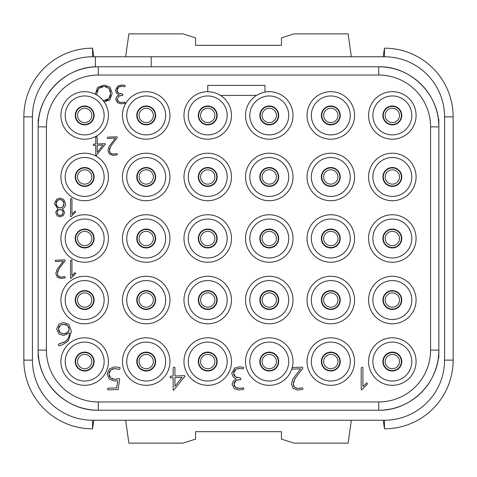 <?xml version="1.0" encoding="UTF-8"?>
<svg xmlns="http://www.w3.org/2000/svg" width="477" height="477" viewBox="0 0 477 477"><rect width="100%" height="100%" fill="white"/><g stroke="black" fill="none" stroke-linecap="round" stroke-linejoin="round"><path stroke-width="0.72" d="M438.84 119.441L438.84 126.882A60.102 60.102 0 0 0 378.738 66.78L98.262 66.78A60.102 60.102 0 0 0 95.4 66.846L95.4 56.763L92.538 56.763L384.462 56.763A60.102 60.102 0 0 1 444.564 116.865L444.564 360.135A60.102 60.102 0 0 1 384.462 420.237L92.538 420.237A60.102 60.102 0 0 1 32.436 360.135L32.436 116.865A60.102 60.102 0 0 1 92.538 56.763L92.55 48.177A68.688 68.688 0 0 0 23.85 116.865L23.85 360.135A68.688 68.688 0 0 0 92.55 428.823L93.766 420.237M95.4 66.846A60.102 60.102 0 0 0 38.16 126.882L38.16 119.441M38.16 357.559L38.16 350.118A60.102 60.102 0 0 0 98.262 410.22L378.738 410.22A60.102 60.102 0 0 0 438.84 350.118L438.84 357.559M23.85 116.865L32.436 116.865L32.436 360.135L23.85 360.135M453.15 116.865L453.15 360.135L444.564 360.135L444.564 116.865L453.15 116.865A68.688 68.688 0 0 0 384.45 48.177L383.234 56.763M92.55 428.823L92.538 420.237L384.462 420.237L384.45 428.823A68.688 68.688 0 0 0 453.15 360.135M125.654 420.237L128.873 443.133L182.977 443.133L195.57 439.102L195.57 431.685L281.43 431.685L281.43 439.102L294.023 443.133L348.127 443.133L351.346 420.237M383.234 420.237L384.45 428.823M125.654 56.763L128.873 33.867L182.977 33.867L195.57 37.898L195.57 45.315L281.43 45.315L281.43 37.898L294.023 33.867L348.127 33.867L351.346 56.763M93.766 56.763L92.55 48.177M139.045 361.566A7.155 7.155 0 0 0 146.2 368.721A7.155 7.155 0 0 0 153.355 361.566A7.155 7.155 0 0 0 146.2 354.411A7.155 7.155 0 0 0 139.045 361.566A7.155 7.155 0 0 1 146.2 354.411A7.155 7.155 0 0 1 153.355 361.566A7.155 7.155 0 0 1 146.2 368.721A7.155 7.155 0 0 1 139.045 361.566M378.738 401.956L378.738 410.22C410.852 411.049 439.669 382.232 438.84 350.118L438.84 126.882C439.669 94.768 410.852 65.951 378.738 66.78L378.738 75.044L98.262 75.044A51.838 51.838 0 0 0 46.424 126.882L46.424 350.118A51.838 51.838 0 0 0 98.262 401.956L378.738 401.956A51.838 51.838 0 0 0 430.576 350.118L430.576 126.882A51.838 51.838 0 0 0 378.738 75.044M84.667 371.011A9.445 9.445 0 0 0 94.112 361.566A9.445 9.445 0 0 0 84.667 352.121A9.445 9.445 0 0 0 75.223 361.566A9.445 9.445 0 0 0 84.667 371.011M84.667 342.104A19.462 19.462 0 0 1 104.129 361.566A19.462 19.462 0 0 1 84.667 381.028A19.462 19.462 0 0 1 65.206 361.566A19.462 19.462 0 0 1 84.667 342.104M84.667 337.811A23.755 23.755 0 0 0 60.913 361.566A23.755 23.755 0 0 0 84.667 385.321A23.755 23.755 0 0 0 108.422 361.566A23.755 23.755 0 0 0 84.667 337.811M392.332 385.321A23.755 23.755 0 0 0 416.087 361.566A23.755 23.755 0 0 0 392.332 337.811A23.755 23.755 0 0 0 368.578 361.566A23.755 23.755 0 0 0 392.332 385.321M330.799 337.811A23.755 23.755 0 0 0 307.045 361.566A23.755 23.755 0 0 0 330.799 385.321A23.755 23.755 0 0 0 354.554 361.566A23.755 23.755 0 0 0 330.799 337.811M207.733 337.811A23.755 23.755 0 0 0 183.979 361.566A23.755 23.755 0 0 0 207.733 385.321A23.755 23.755 0 0 0 231.488 361.566A23.755 23.755 0 0 0 207.733 337.811M146.2 337.811A23.755 23.755 0 0 0 122.446 361.566A23.755 23.755 0 0 0 146.2 385.321A23.755 23.755 0 0 0 169.955 361.566A23.755 23.755 0 0 0 146.2 337.811M392.332 276.278A23.755 23.755 0 0 0 368.578 300.033A23.755 23.755 0 0 0 392.332 323.788A23.755 23.755 0 0 0 416.087 300.033A23.755 23.755 0 0 0 392.332 276.278M330.799 276.278A23.755 23.755 0 0 0 307.045 300.033A23.755 23.755 0 0 0 330.799 323.788A23.755 23.755 0 0 0 354.554 300.033A23.755 23.755 0 0 0 330.799 276.278M269.267 276.278A23.755 23.755 0 0 0 245.512 300.033A23.755 23.755 0 0 0 269.267 323.788A23.755 23.755 0 0 0 293.021 300.033A23.755 23.755 0 0 0 269.267 276.278M207.733 276.278A23.755 23.755 0 0 0 183.979 300.033A23.755 23.755 0 0 0 207.733 323.788A23.755 23.755 0 0 0 231.488 300.033A23.755 23.755 0 0 0 207.733 276.278M146.2 276.278A23.755 23.755 0 0 0 122.446 300.033A23.755 23.755 0 0 0 146.2 323.788A23.755 23.755 0 0 0 169.955 300.033A23.755 23.755 0 0 0 146.2 276.278M84.667 276.278A23.755 23.755 0 0 0 60.913 300.033A23.755 23.755 0 0 0 84.667 323.788A23.755 23.755 0 0 0 108.422 300.033A23.755 23.755 0 0 0 84.667 276.278M392.332 214.745A23.755 23.755 0 0 0 368.578 238.5A23.755 23.755 0 0 0 392.332 262.255A23.755 23.755 0 0 0 416.087 238.5A23.755 23.755 0 0 0 392.332 214.745M330.799 214.745A23.755 23.755 0 0 0 307.045 238.5A23.755 23.755 0 0 0 330.799 262.255A23.755 23.755 0 0 0 354.554 238.5A23.755 23.755 0 0 0 330.799 214.745M269.267 214.745A23.755 23.755 0 0 0 245.512 238.5A23.755 23.755 0 0 0 269.267 262.255A23.755 23.755 0 0 0 293.021 238.5A23.755 23.755 0 0 0 269.267 214.745M207.733 214.745A23.755 23.755 0 0 0 183.979 238.5A23.755 23.755 0 0 0 207.733 262.255A23.755 23.755 0 0 0 231.488 238.5A23.755 23.755 0 0 0 207.733 214.745M146.2 214.745A23.755 23.755 0 0 0 122.446 238.5A23.755 23.755 0 0 0 146.2 262.255A23.755 23.755 0 0 0 169.955 238.5A23.755 23.755 0 0 0 146.2 214.745M84.667 214.745A23.755 23.755 0 0 0 60.913 238.5A23.755 23.755 0 0 0 84.667 262.255A23.755 23.755 0 0 0 108.422 238.5A23.755 23.755 0 0 0 84.667 214.745M392.332 153.212A23.755 23.755 0 0 0 368.578 176.967A23.755 23.755 0 0 0 392.332 200.722A23.755 23.755 0 0 0 416.087 176.967A23.755 23.755 0 0 0 392.332 153.212M330.799 153.212A23.755 23.755 0 0 0 307.045 176.967A23.755 23.755 0 0 0 330.799 200.722A23.755 23.755 0 0 0 354.554 176.967A23.755 23.755 0 0 0 330.799 153.212M269.267 153.212A23.755 23.755 0 0 0 245.512 176.967A23.755 23.755 0 0 0 269.267 200.722A23.755 23.755 0 0 0 293.021 176.967A23.755 23.755 0 0 0 269.267 153.212M207.733 153.212A23.755 23.755 0 0 0 183.979 176.967A23.755 23.755 0 0 0 207.733 200.722A23.755 23.755 0 0 0 231.488 176.967A23.755 23.755 0 0 0 207.733 153.212M146.2 153.212A23.755 23.755 0 0 0 122.446 176.967A23.755 23.755 0 0 0 146.2 200.722A23.755 23.755 0 0 0 169.955 176.967A23.755 23.755 0 0 0 146.2 153.212M84.667 153.212A23.755 23.755 0 0 0 60.913 176.967A23.755 23.755 0 0 0 84.667 200.722A23.755 23.755 0 0 0 108.422 176.967A23.755 23.755 0 0 0 84.667 153.212M330.799 91.679A23.755 23.755 0 0 0 307.045 115.434A23.755 23.755 0 0 0 330.799 139.189A23.755 23.755 0 0 0 354.554 115.434A23.755 23.755 0 0 0 330.799 91.679M146.2 91.679A23.755 23.755 0 0 0 122.446 115.434A23.755 23.755 0 0 0 146.2 139.189A23.755 23.755 0 0 0 169.955 115.434A23.755 23.755 0 0 0 146.2 91.679M392.332 139.189A23.755 23.755 0 0 0 416.087 115.434A23.755 23.755 0 0 0 392.332 91.679A23.755 23.755 0 0 0 368.578 115.434A23.755 23.755 0 0 0 392.332 139.189M207.733 91.679A23.755 23.755 0 0 0 183.979 115.434A23.755 23.755 0 0 0 230.54 122.082A23.755 23.755 0 0 0 220.499 95.4M256.501 95.4A23.755 23.755 0 0 0 269.267 139.189A23.755 23.755 0 0 0 293.021 115.434A23.755 23.755 0 0 0 264.973 92.073M300.498 388.212L299.18 388.403M296.533 388.326L294.542 387.276L293.617 385.953M293.582 385.869L293.26 384.051L295.066 378.523M293.385 382.56L293.754 381.105M295.15 378.398L295.394 378.046M295.519 377.862L295.925 377.295M297.076 375.757L302.603 368.608L302.907 368.083L302.406 367.159L292.186 367.552A23.689 23.689 0 0 1 291.691 369.198L300.623 368.81L292.824 379.072L291.369 384.086L293.236 388.499L297.809 390.055L302.597 389.459L303.032 388.922L302.406 387.777L297.839 388.469L294.542 387.276L293.26 384.051M292.258 367.552A23.755 23.755 0 0 0 269.267 337.811A23.755 23.755 0 0 0 245.512 361.566A23.755 23.755 0 0 0 291.763 369.198L291.691 369.198M240.527 368.488L243.157 368.971L243.759 367.856L243.336 367.26L239.096 366.855L234.648 368.083L231.739 373.324L233.283 377.122L236.139 378.959L233.354 380.98L232.06 384.295L234.237 388.594L238.822 389.989L243.497 389.423L243.968 388.892L243.24 387.843L241.231 388.224M239.734 388.385L235.638 387.413L234.332 386.072M237.761 388.296L236.675 387.968M234.302 386.018L233.998 385.249M234.022 383.192L234.386 382.256M234.422 382.196L235.048 381.373M235.638 387.413L233.885 384.331L235.978 380.64L237.176 380.026M238.333 379.698L240.521 379.752L240.974 378.893L240.408 377.951L235.656 376.973L233.599 373.258L235.906 369.258L239.758 368.435M237.981 377.879L236.759 377.54M234.744 376.24L234.135 375.435M234.088 375.345L233.73 374.409M233.694 372.203L233.974 371.291M234.434 370.51L235.066 369.836M116.913 379.096L115.69 379.275M113.037 379.161L111.749 378.684M109.871 377.086L109.376 376.234M109.34 376.15L109.042 375.178M109.048 372.865L109.364 371.887M109.4 371.81L109.937 370.915M111.91 369.216L113.115 368.745M115.374 368.62L116.316 368.727M117.873 369.043L118.463 369.192M69.248 335.158L68.676 337.203M67.782 338.932L66.547 340.435M61.098 343.434L58.737 344.036L58.331 344.4L58.576 345.402L59.172 345.694L62.439 344.847L68.277 340.852L71.389 331.503L68.921 324.396L63.769 322.524L59.22 323.847L56.584 328.999L59.065 334.109L63.769 335.516L69.451 332.767C69.421 336.869 67.901 339.874 64.884 341.776L63.161 342.695M63.232 276.958L62.141 277.119M59.989 277.059L59.106 276.732M57.806 275.491L57.455 274.627M57.431 272.373L57.735 271.186M59.703 267.812L64.926 261.038L65.17 260.609L64.765 259.858L55.821 260.203L55.207 260.585L55.612 261.557L63.316 261.199L56.978 269.535L55.797 273.613L57.312 277.197L61.026 278.461L64.92 277.978L65.277 277.542L64.765 276.606L61.056 277.173L58.373 276.201L57.335 273.583L58.909 268.927M115.339 153.892L114.247 154.053M112.101 153.993L111.213 153.666M109.913 152.425L109.561 151.561M109.543 149.307L109.841 148.12M111.809 144.746L117.032 137.972L117.276 137.543L116.871 136.792L107.927 137.137L107.313 137.519L107.719 138.491L115.422 138.133L109.084 146.469L107.903 150.547L109.418 154.131L113.132 155.395L117.026 154.912L117.384 154.476L116.871 153.54L113.162 154.107L110.479 153.135L109.442 150.517L111.016 145.861M122.565 86.355L124.718 86.748L125.207 85.842L124.867 85.359L121.42 85.025L117.801 86.027L115.44 90.284L116.692 93.367L119.017 94.863L116.758 96.509L115.702 99.198L117.467 102.692L121.2 103.831L124.998 103.366L125.379 102.937L124.783 102.078L122.935 102.424M121.927 102.519L119.453 102.185M117.98 101.213L117.539 100.629M117.515 100.587L117.276 99.973M124.783 102.078L121.301 102.537L118.612 101.732L117.187 99.228L118.886 96.229L119.858 95.728M120.794 95.466L122.577 95.507L122.947 94.81L122.488 94.047L118.624 93.253L117.372 91.978M120.514 93.987L118.624 93.253L116.948 90.236L117.408 88.34M117.36 91.954L116.948 90.236L118.827 86.981L121.933 86.313M117.455 88.257L118.827 86.981M119.667 86.599L120.526 86.379M95.269 93.73L95.281 94.184A23.755 23.755 0 0 0 60.913 115.434A23.755 23.755 0 0 0 105.661 126.554A23.755 23.755 0 0 0 104.32 102.09L109.943 99.556L112.167 93.271L110.032 87.202L104.29 85.055L97.666 87.345L95.281 94.184M109.03 100.414L109.943 99.556M98.262 75.044L98.262 66.78C66.148 65.951 37.331 94.768 38.16 126.882L38.16 350.118C37.331 382.232 66.148 411.049 98.262 410.22L98.262 401.956M151.209 56.763L151.209 66.78M392.332 342.104A19.462 19.462 0 0 0 372.871 361.566A19.462 19.462 0 0 0 392.332 381.028A19.462 19.462 0 0 0 411.794 361.566A19.462 19.462 0 0 0 392.332 342.104M392.332 352.121A9.445 9.445 0 0 0 382.888 361.566A9.445 9.445 0 0 0 392.332 371.011A9.445 9.445 0 0 0 401.777 361.566A9.445 9.445 0 0 0 392.332 352.121M330.799 342.104A19.462 19.462 0 0 1 350.261 361.566A19.462 19.462 0 0 1 330.799 381.028A19.462 19.462 0 0 1 311.338 361.566A19.462 19.462 0 0 1 330.799 342.104M330.799 352.121A9.445 9.445 0 0 0 321.355 361.566A9.445 9.445 0 0 0 330.799 371.011A9.445 9.445 0 0 0 340.244 361.566A9.445 9.445 0 0 0 330.799 352.121M207.733 342.104A19.462 19.462 0 0 1 227.195 361.566A19.462 19.462 0 0 1 207.733 381.028A19.462 19.462 0 0 1 188.272 361.566A19.462 19.462 0 0 1 207.733 342.104M207.733 352.121A9.445 9.445 0 0 0 198.289 361.566A9.445 9.445 0 0 0 207.733 371.011A9.445 9.445 0 0 0 217.178 361.566A9.445 9.445 0 0 0 207.733 352.121M146.2 342.104A19.462 19.462 0 0 1 165.662 361.566A19.462 19.462 0 0 1 146.2 381.028A19.462 19.462 0 0 1 126.739 361.566A19.462 19.462 0 0 1 146.2 342.104M146.2 352.121A9.445 9.445 0 0 0 136.756 361.566A9.445 9.445 0 0 0 146.2 371.011A9.445 9.445 0 0 0 155.645 361.566A9.445 9.445 0 0 0 146.2 352.121M392.332 280.571A19.462 19.462 0 0 1 411.794 300.033A19.462 19.462 0 0 1 392.332 319.495A19.462 19.462 0 0 1 372.871 300.033A19.462 19.462 0 0 1 392.332 280.571M392.332 290.588A9.445 9.445 0 0 0 382.888 300.033A9.445 9.445 0 0 0 392.332 309.478A9.445 9.445 0 0 0 401.777 300.033A9.445 9.445 0 0 0 392.332 290.588M330.799 280.571A19.462 19.462 0 0 1 350.261 300.033A19.462 19.462 0 0 1 330.799 319.495A19.462 19.462 0 0 1 311.338 300.033A19.462 19.462 0 0 1 330.799 280.571M330.799 290.588A9.445 9.445 0 0 0 321.355 300.033A9.445 9.445 0 0 0 330.799 309.478A9.445 9.445 0 0 0 340.244 300.033A9.445 9.445 0 0 0 330.799 290.588M269.267 280.571A19.462 19.462 0 0 1 288.728 300.033A19.462 19.462 0 0 1 269.267 319.495A19.462 19.462 0 0 1 249.805 300.033A19.462 19.462 0 0 1 269.267 280.571M269.267 290.588A9.445 9.445 0 0 0 259.822 300.033A9.445 9.445 0 0 0 269.267 309.478A9.445 9.445 0 0 0 278.711 300.033A9.445 9.445 0 0 0 269.267 290.588M207.733 280.571A19.462 19.462 0 0 1 227.195 300.033A19.462 19.462 0 0 1 207.733 319.495A19.462 19.462 0 0 1 188.272 300.033A19.462 19.462 0 0 1 207.733 280.571M207.733 290.588A9.445 9.445 0 0 0 198.289 300.033A9.445 9.445 0 0 0 207.733 309.478A9.445 9.445 0 0 0 217.178 300.033A9.445 9.445 0 0 0 207.733 290.588M146.2 280.571A19.462 19.462 0 0 1 165.662 300.033A19.462 19.462 0 0 1 146.2 319.495A19.462 19.462 0 0 1 126.739 300.033A19.462 19.462 0 0 1 146.2 280.571M146.2 290.588A9.445 9.445 0 0 0 136.756 300.033A9.445 9.445 0 0 0 146.2 309.478A9.445 9.445 0 0 0 155.645 300.033A9.445 9.445 0 0 0 146.2 290.588M84.667 280.571A19.462 19.462 0 0 1 104.129 300.033A19.462 19.462 0 0 1 84.667 319.495A19.462 19.462 0 0 1 65.206 300.033A19.462 19.462 0 0 1 84.667 280.571M84.667 290.588A9.445 9.445 0 0 0 75.223 300.033A9.445 9.445 0 0 0 84.667 309.478A9.445 9.445 0 0 0 94.112 300.033A9.445 9.445 0 0 0 84.667 290.588M392.332 219.038A19.462 19.462 0 0 1 411.794 238.5A19.462 19.462 0 0 1 392.332 257.962A19.462 19.462 0 0 1 372.871 238.5A19.462 19.462 0 0 1 392.332 219.038M392.332 229.055A9.445 9.445 0 0 0 382.888 238.5A9.445 9.445 0 0 0 392.332 247.945A9.445 9.445 0 0 0 401.777 238.5A9.445 9.445 0 0 0 392.332 229.055M330.799 219.038A19.462 19.462 0 0 1 350.261 238.5A19.462 19.462 0 0 1 330.799 257.962A19.462 19.462 0 0 1 311.338 238.5A19.462 19.462 0 0 1 330.799 219.038M330.799 229.055A9.445 9.445 0 0 0 321.355 238.5A9.445 9.445 0 0 0 330.799 247.945A9.445 9.445 0 0 0 340.244 238.5A9.445 9.445 0 0 0 330.799 229.055M269.267 219.038A19.462 19.462 0 0 1 288.728 238.5A19.462 19.462 0 0 1 269.267 257.962A19.462 19.462 0 0 1 249.805 238.5A19.462 19.462 0 0 1 269.267 219.038M269.267 229.055A9.445 9.445 0 0 0 259.822 238.5A9.445 9.445 0 0 0 269.267 247.945A9.445 9.445 0 0 0 278.711 238.5A9.445 9.445 0 0 0 269.267 229.055M207.733 219.038A19.462 19.462 0 0 1 227.195 238.5A19.462 19.462 0 0 1 207.733 257.962A19.462 19.462 0 0 1 188.272 238.5A19.462 19.462 0 0 1 207.733 219.038M207.733 229.055A9.445 9.445 0 0 0 198.289 238.5A9.445 9.445 0 0 0 207.733 247.945A9.445 9.445 0 0 0 217.178 238.5A9.445 9.445 0 0 0 207.733 229.055M146.2 219.038A19.462 19.462 0 0 1 165.662 238.5A19.462 19.462 0 0 1 146.2 257.962A19.462 19.462 0 0 1 126.739 238.5A19.462 19.462 0 0 1 146.2 219.038M146.2 229.055A9.445 9.445 0 0 0 136.756 238.5A9.445 9.445 0 0 0 146.2 247.945A9.445 9.445 0 0 0 155.645 238.5A9.445 9.445 0 0 0 146.2 229.055M84.667 219.038A19.462 19.462 0 0 1 104.129 238.5A19.462 19.462 0 0 1 84.667 257.962A19.462 19.462 0 0 1 65.206 238.5A19.462 19.462 0 0 1 84.667 219.038M84.667 229.055A9.445 9.445 0 0 0 75.223 238.5A9.445 9.445 0 0 0 84.667 247.945A9.445 9.445 0 0 0 94.112 238.5A9.445 9.445 0 0 0 84.667 229.055M392.332 157.505A19.462 19.462 0 0 1 411.794 176.967A19.462 19.462 0 0 1 392.332 196.429A19.462 19.462 0 0 1 372.871 176.967A19.462 19.462 0 0 1 392.332 157.505M392.332 167.522A9.445 9.445 0 0 0 382.888 176.967A9.445 9.445 0 0 0 392.332 186.412A9.445 9.445 0 0 0 401.777 176.967A9.445 9.445 0 0 0 392.332 167.522M330.799 157.505A19.462 19.462 0 0 1 350.261 176.967A19.462 19.462 0 0 1 330.799 196.429A19.462 19.462 0 0 1 311.338 176.967A19.462 19.462 0 0 1 330.799 157.505M330.799 167.522A9.445 9.445 0 0 0 321.355 176.967A9.445 9.445 0 0 0 330.799 186.412A9.445 9.445 0 0 0 340.244 176.967A9.445 9.445 0 0 0 330.799 167.522M269.267 157.505A19.462 19.462 0 0 1 288.728 176.967A19.462 19.462 0 0 1 269.267 196.429A19.462 19.462 0 0 1 249.805 176.967A19.462 19.462 0 0 1 269.267 157.505M269.267 167.522A9.445 9.445 0 0 0 259.822 176.967A9.445 9.445 0 0 0 269.267 186.412A9.445 9.445 0 0 0 278.711 176.967A9.445 9.445 0 0 0 269.267 167.522M207.733 157.505A19.462 19.462 0 0 1 227.195 176.967A19.462 19.462 0 0 1 207.733 196.429A19.462 19.462 0 0 1 188.272 176.967A19.462 19.462 0 0 1 207.733 157.505M207.733 167.522A9.445 9.445 0 0 0 198.289 176.967A9.445 9.445 0 0 0 207.733 186.412A9.445 9.445 0 0 0 217.178 176.967A9.445 9.445 0 0 0 207.733 167.522M146.2 157.505A19.462 19.462 0 0 1 165.662 176.967A19.462 19.462 0 0 1 146.2 196.429A19.462 19.462 0 0 1 126.739 176.967A19.462 19.462 0 0 1 146.2 157.505M146.2 167.522A9.445 9.445 0 0 0 136.756 176.967A9.445 9.445 0 0 0 146.2 186.412A9.445 9.445 0 0 0 155.645 176.967A9.445 9.445 0 0 0 146.2 167.522M84.667 157.505A19.462 19.462 0 0 1 104.129 176.967A19.462 19.462 0 0 1 84.667 196.429A19.462 19.462 0 0 1 65.206 176.967A19.462 19.462 0 0 1 84.667 157.505M84.667 167.522A9.445 9.445 0 0 0 75.223 176.967A9.445 9.445 0 0 0 84.667 186.412A9.445 9.445 0 0 0 94.112 176.967A9.445 9.445 0 0 0 84.667 167.522M330.799 95.972A19.462 19.462 0 0 1 350.261 115.434A19.462 19.462 0 0 1 330.799 134.896A19.462 19.462 0 0 1 311.338 115.434A19.462 19.462 0 0 1 330.799 95.972M330.799 105.989A9.445 9.445 0 0 0 321.355 115.434A9.445 9.445 0 0 0 330.799 124.879A9.445 9.445 0 0 0 340.244 115.434A9.445 9.445 0 0 0 330.799 105.989M146.2 95.972A19.462 19.462 0 0 1 165.662 115.434A19.462 19.462 0 0 1 146.2 134.896A19.462 19.462 0 0 1 126.739 115.434A19.462 19.462 0 0 1 146.2 95.972M146.2 105.989A9.445 9.445 0 0 0 136.756 115.434A9.445 9.445 0 0 0 146.2 124.879A9.445 9.445 0 0 0 155.645 115.434A9.445 9.445 0 0 0 146.2 105.989M392.332 95.972A19.462 19.462 0 0 0 372.871 115.434A19.462 19.462 0 0 0 392.332 134.896A19.462 19.462 0 0 0 411.794 115.434A19.462 19.462 0 0 0 392.332 95.972M392.332 105.989A9.445 9.445 0 0 0 382.888 115.434A9.445 9.445 0 0 0 392.332 124.879A9.445 9.445 0 0 0 401.777 115.434A9.445 9.445 0 0 0 392.332 105.989M264.973 85.383L207.733 85.383L207.733 91.745A23.689 23.689 0 0 1 220.374 95.4L256.626 95.4A23.689 23.689 0 0 1 264.973 92.139L264.973 85.383M207.733 95.972A19.462 19.462 0 0 0 188.272 115.434A19.462 19.462 0 0 0 207.733 134.896A19.462 19.462 0 0 0 227.195 115.434A19.462 19.462 0 0 0 207.733 95.972M207.733 105.989A9.445 9.445 0 0 0 198.289 115.434A9.445 9.445 0 0 0 207.733 124.879A9.445 9.445 0 0 0 217.178 115.434A9.445 9.445 0 0 0 207.733 105.989M269.267 95.972A19.462 19.462 0 0 1 288.728 115.434A19.462 19.462 0 0 1 269.267 134.896A19.462 19.462 0 0 1 249.805 115.434A19.462 19.462 0 0 1 269.267 95.972M269.267 105.989A9.445 9.445 0 0 0 259.822 115.434A9.445 9.445 0 0 0 269.267 124.879A9.445 9.445 0 0 0 278.711 115.434A9.445 9.445 0 0 0 269.267 105.989M361.19 367.952L361.19 389.393L361.661 389.894L367.457 384.086L366.938 382.906L366.551 383.097L362.925 386.579L362.925 367.791L362.264 367.224L361.19 367.952M294.404 379.614L297.29 375.477M269.267 342.104A19.462 19.462 0 0 0 249.805 361.566A19.462 19.462 0 0 0 269.267 381.028A19.462 19.462 0 0 0 288.728 361.566A19.462 19.462 0 0 0 269.267 342.104M269.267 352.121A9.445 9.445 0 0 0 259.822 361.566A9.445 9.445 0 0 0 269.267 371.011A9.445 9.445 0 0 0 278.711 361.566A9.445 9.445 0 0 0 269.267 352.121M235.906 369.258L239.096 368.423L241.135 368.578M235.978 380.64L239.424 379.65M243.24 387.843L238.953 388.403M170.015 377.098L170.438 377.856L173.157 377.724L173.157 389.554L173.556 390.347L185.112 376.043L184.319 375.637L174.934 376.013L174.934 367.612L174.32 367.129L173.157 367.761L173.157 376.079L170.504 376.204L170.015 377.098M174.934 377.629L182.089 377.325L174.934 386.304L174.934 377.629M107.086 374.051L109.364 379.197L114.528 381.028L117.747 380.622L116.644 387.938L108.201 388.165L107.54 389.262L108.07 389.864L118.153 389.554L119.673 379.084L119.172 378.553L114.528 379.328L110.616 377.897L108.929 374.022L110.742 370.045L114.397 368.584L119.542 369.413L120.144 368.053L119.769 367.493L114.397 366.885L109.483 368.834L107.086 374.051M64.884 341.776L58.737 344.036M58.444 328.933L60.436 325.195L63.769 324.223L67.668 325.743L69.302 329.5L67.287 332.66L63.769 333.834L60.311 332.791L58.444 328.933M58.576 327.765L58.933 326.793M58.963 326.733L59.559 325.922M61.473 324.658L62.57 324.336M64.914 324.324L65.886 324.593M65.969 324.622L67.668 325.743M68.378 326.572L68.849 327.407M68.891 327.496L69.177 328.414M68.825 330.758L68.157 331.795M66.255 333.298L65.099 333.697M62.457 333.709L60.311 332.791L58.951 331.241M58.904 331.139L58.57 330.15M70.548 260.502L70.548 277.924L70.93 278.329L75.634 273.613L75.211 272.653L74.901 272.808L71.955 275.634L71.955 260.37L71.413 259.911L70.548 260.502M58.26 269.982L60.609 266.619M70.548 198.969L70.548 216.391L70.93 216.796L75.634 212.08L75.211 211.12L74.901 211.275L71.955 214.101L71.955 198.837L71.413 198.378L70.548 198.969M54.491 203.679L57.806 208.741L55.702 212.408L57.109 215.789L60.251 216.88L63.358 215.538L64.669 212.378L62.463 208.687C64.514 207.871 65.54 206.177 65.54 203.601L63.566 199.285L60.12 198.104L56.584 199.297L54.491 203.679M57.216 212.378L57.944 210.351L60.12 209.397L62.368 210.345L63.161 212.378L62.344 214.626L60.227 215.497L58.075 214.662L57.216 212.378M56.006 203.625L57.532 200.322L60.12 199.481L62.6 200.435L64.025 203.649L62.606 207.03L60.096 207.936L57.496 206.935L56.006 203.625M57.3 211.615L57.544 210.947M58.552 209.82L59.267 209.504M60.996 209.504L61.736 209.82M62.809 210.959L63.071 211.627M63.065 213.273L62.785 214.018M61.736 215.115L61.044 215.401M59.386 215.401L58.677 215.121M57.61 214.042L57.318 213.291M56.107 202.57L56.393 201.688M56.441 201.592L57.532 200.322M58.337 199.857L59.19 199.577M60.978 199.589L62.6 200.435L63.644 201.771M63.679 201.854L63.936 202.671M64.025 203.649L63.668 205.605M63.608 205.73L63.22 206.38M61.825 207.537L61.008 207.835M59.226 207.835L58.361 207.507M56.841 206.267L56.405 205.557M56.369 205.468L56.101 204.639M110.366 146.916L112.715 143.553M93.242 144.865L93.587 145.485L95.794 145.378L95.794 154.989L96.121 155.633L105.512 144.012L104.862 143.684L97.242 143.982L97.242 137.161L96.742 136.768L95.794 137.281L95.794 144.036L93.635 144.143L93.242 144.865M97.242 145.3L103.05 145.05L97.242 152.348L97.242 145.3M121.42 86.301L123.078 86.426M117.187 99.228L118.886 96.229L121.683 95.43M95.281 94.255A23.689 23.689 0 0 1 96.873 95.132L96.861 95.048A23.755 23.755 0 0 1 103.336 100.748L103.253 100.742A23.689 23.689 0 0 1 104.242 102.09M96.873 95.132L96.783 93.73L98.691 88.317L104.183 86.409L108.959 88.233L110.652 93.379L108.881 98.626L103.253 100.742M96.914 92.007L97.284 90.558M97.898 89.312L99.705 87.506M100.957 86.903L102.454 86.534M105.703 86.534L106.765 86.808M108.959 88.233L109.674 89.193M110.211 90.38L110.545 91.799M110.533 94.995L110.187 96.366M110.139 96.497L109.638 97.576M107.88 99.532L106.776 100.164M106.669 100.206L105.31 100.605M84.667 95.972A19.462 19.462 0 0 0 65.206 115.434A19.462 19.462 0 0 0 84.667 134.896A19.462 19.462 0 0 0 104.129 115.434A19.462 19.462 0 0 0 84.667 95.972M84.667 105.989A9.445 9.445 0 0 0 75.223 115.434A9.445 9.445 0 0 0 84.667 124.879A9.445 9.445 0 0 0 94.112 115.434A9.445 9.445 0 0 0 84.667 105.989M77.512 361.566A7.155 7.155 0 0 1 84.667 354.411A7.155 7.155 0 0 1 91.822 361.566A7.155 7.155 0 0 1 84.667 368.721A7.155 7.155 0 0 1 77.512 361.566M200.578 361.566A7.155 7.155 0 0 1 207.733 354.411A7.155 7.155 0 0 1 214.888 361.566A7.155 7.155 0 0 1 207.733 368.721A7.155 7.155 0 0 1 200.578 361.566M262.111 361.566A7.155 7.155 0 0 1 269.267 354.411A7.155 7.155 0 0 1 276.421 361.566A7.155 7.155 0 0 1 269.267 368.721A7.155 7.155 0 0 1 262.111 361.566M323.644 361.566A7.155 7.155 0 0 1 330.799 354.411A7.155 7.155 0 0 1 337.954 361.566A7.155 7.155 0 0 1 330.799 368.721A7.155 7.155 0 0 1 323.644 361.566M385.177 361.566A7.155 7.155 0 0 1 392.332 354.411A7.155 7.155 0 0 1 399.487 361.566A7.155 7.155 0 0 1 392.332 368.721A7.155 7.155 0 0 1 385.177 361.566M77.512 300.033A7.155 7.155 0 0 1 84.667 292.878A7.155 7.155 0 0 1 91.822 300.033A7.155 7.155 0 0 1 84.667 307.188A7.155 7.155 0 0 1 77.512 300.033M77.512 115.434A7.155 7.155 0 0 0 84.667 122.589A7.155 7.155 0 0 0 91.822 115.434A7.155 7.155 0 0 0 84.667 108.279A7.155 7.155 0 0 0 77.512 115.434A7.155 7.155 0 0 1 84.667 108.279A7.155 7.155 0 0 1 91.822 115.434A7.155 7.155 0 0 1 84.667 122.589A7.155 7.155 0 0 1 77.512 115.434M77.512 176.967A7.155 7.155 0 0 0 84.667 184.122A7.155 7.155 0 0 0 91.822 176.967A7.155 7.155 0 0 0 84.667 169.812A7.155 7.155 0 0 0 77.512 176.967A7.155 7.155 0 0 1 84.667 169.812A7.155 7.155 0 0 1 91.822 176.967A7.155 7.155 0 0 1 84.667 184.122A7.155 7.155 0 0 1 77.512 176.967M77.512 238.5A7.155 7.155 0 0 0 84.667 245.655A7.155 7.155 0 0 0 91.822 238.5A7.155 7.155 0 0 0 84.667 231.345A7.155 7.155 0 0 0 77.512 238.5A7.155 7.155 0 0 1 84.667 231.345A7.155 7.155 0 0 1 91.822 238.5A7.155 7.155 0 0 1 84.667 245.655A7.155 7.155 0 0 1 77.512 238.5M139.045 300.033A7.155 7.155 0 0 1 146.2 292.878A7.155 7.155 0 0 1 153.355 300.033A7.155 7.155 0 0 1 146.2 307.188A7.155 7.155 0 0 1 139.045 300.033M200.578 300.033A7.155 7.155 0 0 1 207.733 292.878A7.155 7.155 0 0 1 214.888 300.033A7.155 7.155 0 0 1 207.733 307.188A7.155 7.155 0 0 1 200.578 300.033M262.111 300.033A7.155 7.155 0 0 1 269.267 292.878A7.155 7.155 0 0 1 276.421 300.033A7.155 7.155 0 0 1 269.267 307.188A7.155 7.155 0 0 1 262.111 300.033M323.644 300.033A7.155 7.155 0 0 1 330.799 292.878A7.155 7.155 0 0 1 337.954 300.033A7.155 7.155 0 0 1 330.799 307.188A7.155 7.155 0 0 1 323.644 300.033M385.177 300.033A7.155 7.155 0 0 1 392.332 292.878A7.155 7.155 0 0 1 399.487 300.033A7.155 7.155 0 0 1 392.332 307.188A7.155 7.155 0 0 1 385.177 300.033M139.045 238.5A7.155 7.155 0 0 1 146.2 231.345A7.155 7.155 0 0 1 153.355 238.5A7.155 7.155 0 0 1 146.2 245.655A7.155 7.155 0 0 1 139.045 238.5M200.578 238.5A7.155 7.155 0 0 1 207.733 231.345A7.155 7.155 0 0 1 214.888 238.5A7.155 7.155 0 0 1 207.733 245.655A7.155 7.155 0 0 1 200.578 238.5M262.111 238.5A7.155 7.155 0 0 1 269.267 231.345A7.155 7.155 0 0 1 276.421 238.5A7.155 7.155 0 0 1 269.267 245.655A7.155 7.155 0 0 1 262.111 238.5M323.644 238.5A7.155 7.155 0 0 1 330.799 231.345A7.155 7.155 0 0 1 337.954 238.5A7.155 7.155 0 0 1 330.799 245.655A7.155 7.155 0 0 1 323.644 238.5M385.177 238.5A7.155 7.155 0 0 1 392.332 231.345A7.155 7.155 0 0 1 399.487 238.5A7.155 7.155 0 0 1 392.332 245.655A7.155 7.155 0 0 1 385.177 238.5M385.177 115.434A7.155 7.155 0 0 0 392.332 122.589A7.155 7.155 0 0 0 399.487 115.434A7.155 7.155 0 0 0 392.332 108.279A7.155 7.155 0 0 0 385.177 115.434A7.155 7.155 0 0 1 392.332 108.279A7.155 7.155 0 0 1 399.487 115.434A7.155 7.155 0 0 1 392.332 122.589A7.155 7.155 0 0 1 385.177 115.434M385.177 176.967A7.155 7.155 0 0 0 392.332 184.122A7.155 7.155 0 0 0 399.487 176.967A7.155 7.155 0 0 0 392.332 169.812A7.155 7.155 0 0 0 385.177 176.967A7.155 7.155 0 0 1 392.332 169.812A7.155 7.155 0 0 1 399.487 176.967A7.155 7.155 0 0 1 392.332 184.122A7.155 7.155 0 0 1 385.177 176.967M139.045 176.967A7.155 7.155 0 0 1 146.2 169.812A7.155 7.155 0 0 1 153.355 176.967A7.155 7.155 0 0 1 146.2 184.122A7.155 7.155 0 0 1 139.045 176.967M200.578 176.967A7.155 7.155 0 0 1 207.733 169.812A7.155 7.155 0 0 1 214.888 176.967A7.155 7.155 0 0 1 207.733 184.122A7.155 7.155 0 0 1 200.578 176.967M262.111 176.967A7.155 7.155 0 0 1 269.267 169.812A7.155 7.155 0 0 1 276.421 176.967A7.155 7.155 0 0 1 269.267 184.122A7.155 7.155 0 0 1 262.111 176.967M323.644 176.967A7.155 7.155 0 0 1 330.799 169.812A7.155 7.155 0 0 1 337.954 176.967A7.155 7.155 0 0 1 330.799 184.122A7.155 7.155 0 0 1 323.644 176.967M139.045 115.434A7.155 7.155 0 0 1 146.2 108.279A7.155 7.155 0 0 1 153.355 115.434A7.155 7.155 0 0 1 146.2 122.589A7.155 7.155 0 0 1 139.045 115.434M200.578 115.434A7.155 7.155 0 0 1 207.733 108.279A7.155 7.155 0 0 1 214.888 115.434A7.155 7.155 0 0 1 207.733 122.589A7.155 7.155 0 0 1 200.578 115.434M262.111 115.434A7.155 7.155 0 0 0 269.267 122.589A7.155 7.155 0 0 0 276.421 115.434A7.155 7.155 0 0 0 269.267 108.279A7.155 7.155 0 0 0 262.111 115.434A7.155 7.155 0 0 1 269.267 108.279A7.155 7.155 0 0 1 276.421 115.434A7.155 7.155 0 0 1 269.267 122.589A7.155 7.155 0 0 1 262.111 115.434M323.644 115.434A7.155 7.155 0 0 1 330.799 108.279A7.155 7.155 0 0 1 337.954 115.434A7.155 7.155 0 0 1 330.799 122.589A7.155 7.155 0 0 1 323.644 115.434M137.161 361.566A9.039 9.039 0 0 0 146.2 370.605A9.039 9.039 0 0 0 155.24 361.566A9.039 9.039 0 0 0 146.2 352.527A9.039 9.039 0 0 0 137.161 361.566M46.424 350.118L38.16 350.118M430.576 350.118L438.84 350.118M430.576 126.882L438.84 126.882M46.424 126.882L38.16 126.882M75.628 361.566A9.039 9.039 0 0 0 84.667 370.605A9.039 9.039 0 0 0 93.707 361.566A9.039 9.039 0 0 0 84.667 352.527A9.039 9.039 0 0 0 75.628 361.566M198.694 361.566A9.039 9.039 0 0 0 207.733 370.605A9.039 9.039 0 0 0 216.773 361.566A9.039 9.039 0 0 0 207.733 352.527A9.039 9.039 0 0 0 198.694 361.566M260.227 361.566A9.039 9.039 0 0 0 269.267 370.605A9.039 9.039 0 0 0 278.306 361.566A9.039 9.039 0 0 0 269.267 352.527A9.039 9.039 0 0 0 260.227 361.566M321.76 361.566A9.039 9.039 0 0 0 330.799 370.605A9.039 9.039 0 0 0 339.839 361.566A9.039 9.039 0 0 0 330.799 352.527A9.039 9.039 0 0 0 321.76 361.566M383.293 361.566A9.039 9.039 0 0 0 392.332 370.605A9.039 9.039 0 0 0 401.372 361.566A9.039 9.039 0 0 0 392.332 352.527A9.039 9.039 0 0 0 383.293 361.566M75.628 300.033A9.039 9.039 0 0 0 84.667 309.072A9.039 9.039 0 0 0 93.707 300.033A9.039 9.039 0 0 0 84.667 290.994A9.039 9.039 0 0 0 75.628 300.033M75.628 115.434A9.039 9.039 0 0 0 84.667 124.473A9.039 9.039 0 0 0 93.707 115.434A9.039 9.039 0 0 0 84.667 106.395A9.039 9.039 0 0 0 75.628 115.434M75.628 176.967A9.039 9.039 0 0 0 84.667 186.006A9.039 9.039 0 0 0 93.707 176.967A9.039 9.039 0 0 0 84.667 167.928A9.039 9.039 0 0 0 75.628 176.967M75.628 238.5A9.039 9.039 0 0 0 84.667 247.539A9.039 9.039 0 0 0 93.707 238.5A9.039 9.039 0 0 0 84.667 229.461A9.039 9.039 0 0 0 75.628 238.5M137.161 300.033A9.039 9.039 0 0 0 146.2 309.072A9.039 9.039 0 0 0 155.24 300.033A9.039 9.039 0 0 0 146.2 290.994A9.039 9.039 0 0 0 137.161 300.033M198.694 300.033A9.039 9.039 0 0 0 207.733 309.072A9.039 9.039 0 0 0 216.773 300.033A9.039 9.039 0 0 0 207.733 290.994A9.039 9.039 0 0 0 198.694 300.033M260.227 300.033A9.039 9.039 0 0 0 269.267 309.072A9.039 9.039 0 0 0 278.306 300.033A9.039 9.039 0 0 0 269.267 290.994A9.039 9.039 0 0 0 260.227 300.033M321.76 300.033A9.039 9.039 0 0 0 330.799 309.072A9.039 9.039 0 0 0 339.839 300.033A9.039 9.039 0 0 0 330.799 290.994A9.039 9.039 0 0 0 321.76 300.033M383.293 300.033A9.039 9.039 0 0 0 392.332 309.072A9.039 9.039 0 0 0 401.372 300.033A9.039 9.039 0 0 0 392.332 290.994A9.039 9.039 0 0 0 383.293 300.033M137.161 238.5A9.039 9.039 0 0 0 146.2 247.539A9.039 9.039 0 0 0 155.24 238.5A9.039 9.039 0 0 0 146.2 229.461A9.039 9.039 0 0 0 137.161 238.5M198.694 238.5A9.039 9.039 0 0 0 207.733 247.539A9.039 9.039 0 0 0 216.773 238.5A9.039 9.039 0 0 0 207.733 229.461A9.039 9.039 0 0 0 198.694 238.5M260.227 238.5A9.039 9.039 0 0 0 269.267 247.539A9.039 9.039 0 0 0 278.306 238.5A9.039 9.039 0 0 0 269.267 229.461A9.039 9.039 0 0 0 260.227 238.5M321.76 238.5A9.039 9.039 0 0 0 330.799 247.539A9.039 9.039 0 0 0 339.839 238.5A9.039 9.039 0 0 0 330.799 229.461A9.039 9.039 0 0 0 321.76 238.5M383.293 238.5A9.039 9.039 0 0 0 392.332 247.539A9.039 9.039 0 0 0 401.372 238.5A9.039 9.039 0 0 0 392.332 229.461A9.039 9.039 0 0 0 383.293 238.5M383.293 115.434A9.039 9.039 0 0 0 392.332 124.473A9.039 9.039 0 0 0 401.372 115.434A9.039 9.039 0 0 0 392.332 106.395A9.039 9.039 0 0 0 383.293 115.434M383.293 176.967A9.039 9.039 0 0 0 392.332 186.006A9.039 9.039 0 0 0 401.372 176.967A9.039 9.039 0 0 0 392.332 167.928A9.039 9.039 0 0 0 383.293 176.967M137.161 176.967A9.039 9.039 0 0 0 146.2 186.006A9.039 9.039 0 0 0 155.24 176.967A9.039 9.039 0 0 0 146.2 167.928A9.039 9.039 0 0 0 137.161 176.967M198.694 176.967A9.039 9.039 0 0 0 207.733 186.006A9.039 9.039 0 0 0 216.773 176.967A9.039 9.039 0 0 0 207.733 167.928A9.039 9.039 0 0 0 198.694 176.967M260.227 176.967A9.039 9.039 0 0 0 269.267 186.006A9.039 9.039 0 0 0 278.306 176.967A9.039 9.039 0 0 0 269.267 167.928A9.039 9.039 0 0 0 260.227 176.967M321.76 176.967A9.039 9.039 0 0 0 330.799 186.006A9.039 9.039 0 0 0 339.839 176.967A9.039 9.039 0 0 0 330.799 167.928A9.039 9.039 0 0 0 321.76 176.967M137.161 115.434A9.039 9.039 0 0 0 146.2 124.473A9.039 9.039 0 0 0 155.24 115.434A9.039 9.039 0 0 0 146.2 106.395A9.039 9.039 0 0 0 137.161 115.434M198.694 115.434A9.039 9.039 0 0 0 207.733 124.473A9.039 9.039 0 0 0 216.773 115.434A9.039 9.039 0 0 0 207.733 106.395A9.039 9.039 0 0 0 198.694 115.434M260.227 115.434A9.039 9.039 0 0 0 269.267 124.473A9.039 9.039 0 0 0 278.306 115.434A9.039 9.039 0 0 0 269.267 106.395A9.039 9.039 0 0 0 260.227 115.434M321.76 115.434A9.039 9.039 0 0 0 330.799 124.473A9.039 9.039 0 0 0 339.839 115.434A9.039 9.039 0 0 0 330.799 106.395A9.039 9.039 0 0 0 321.76 115.434M384.462 56.763L384.45 48.177"/></g></svg>
